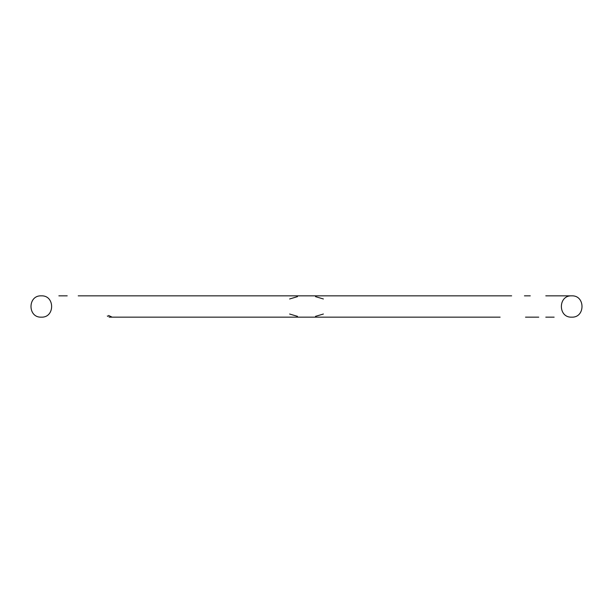 <?xml version="1.0" encoding="UTF-8"?>
<svg xmlns="http://www.w3.org/2000/svg" width="613" height="613" viewBox="0 0 613 613"><rect width="100%" height="100%" fill="white"/><g stroke="black" fill="none" stroke-linecap="round" stroke-linejoin="round"><path stroke-width="0.92" d="M342.452 295.841L342.031 295.841L342.452 295.841M267.383 295.841L268.67 295.841M227.791 295.841L231.461 295.841L227.791 295.841M234.25 295.841L235.446 295.841L234.25 295.841M385.217 295.841L381.133 295.841L385.217 295.841M377.554 295.841L378.734 295.841M289.612 298.975L297.497 296.646M315.503 296.646L323.388 298.975M86.923 295.841L100.379 295.841M109.122 295.841L503.878 295.841M571.691 295.841C585.438 295.182 585.438 317.818 571.691 317.159C557.937 317.818 557.937 295.182 571.691 295.841L545.792 295.841M530.276 295.841L524.437 295.841M349.609 295.841L439.092 295.841M495.641 295.841L511.64 295.841M58.863 295.841L67.208 295.841M78.234 295.841L173.908 295.841M377.554 317.159L378.75 317.159L377.554 317.159M381.424 317.159L385.309 317.159L381.424 317.159M270.548 317.159L270.969 317.159L270.548 317.159M345.617 317.159L344.33 317.159M500.116 317.159L109.122 317.159M107.321 316.017L108.149 316.354M227.714 317.159L231.959 317.159L227.714 317.159M235.446 317.159L234.266 317.159M112.072 317.113L108.57 315.496M323.388 314.025L315.503 316.354M297.497 316.354L289.612 314.025M525.51 317.159L538.758 317.159M554.137 317.159L545.792 317.159M270.256 295.841L268.64 295.841M267.758 295.841L269.184 295.841M344.491 295.841L342.782 295.841M227.898 295.841L231.3 295.841M381.14 295.841L381.631 295.841M385.792 295.841L380.765 295.841M342.744 317.159L344.36 317.159M345.242 317.159L343.816 317.159M268.509 317.159L270.218 317.159M41.309 295.841C55.063 295.182 55.063 317.818 41.309 317.159C27.562 317.818 27.562 295.182 41.309 295.841M385.209 317.159L381.577 317.159M231.952 317.159L231.461 317.159M227.055 317.159L232.381 317.159"/></g></svg>
